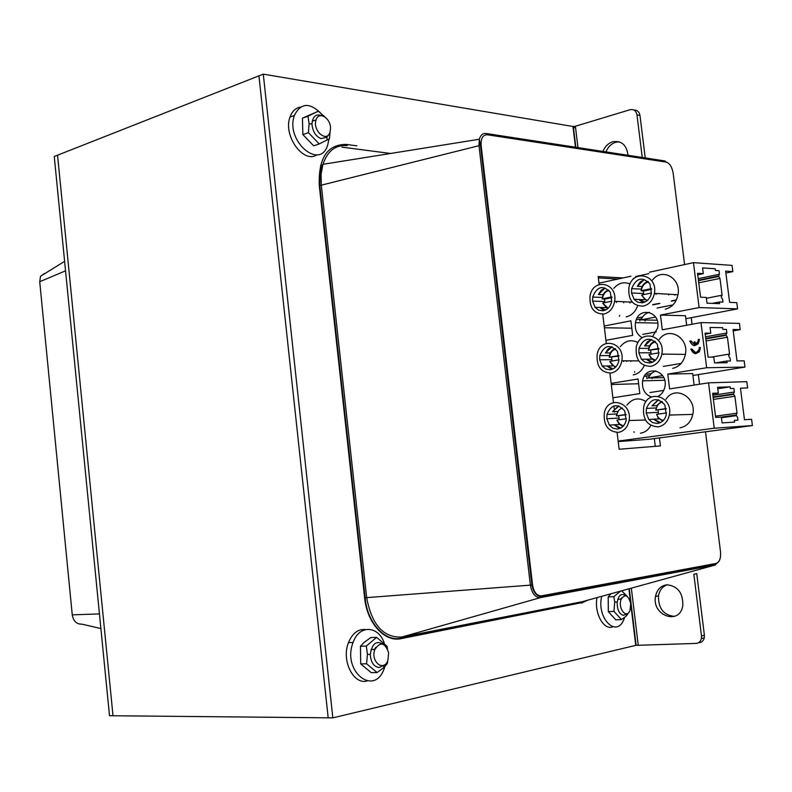 <?xml version="1.0" encoding="UTF-8"?>
<svg xmlns="http://www.w3.org/2000/svg" width="792" height="792" viewBox="0 0 792 792"><rect width="100%" height="100%" fill="white"/><g stroke="black" fill="none" stroke-linecap="round" stroke-linejoin="round"><path stroke-width="1.19" d="M555.182 144.095L561.29 145.035M366.973 681.031C353.242 684.832 341.243 660.231 348.45 642.639C352.341 633.263 358.033 628.898 365.528 629.541M384.922 666.488L384.368 668.082C374.656 697.485 341.619 671.279 353.083 642.48C359.093 624.621 378.309 625.413 384.268 643.114M612.731 626.799C603.722 630.798 593.921 612.78 597.029 597.613M624.591 617.473L624.116 618.78C617.037 638.847 596.307 618.572 601.692 596.327M622.007 590.723L622.354 591.327M316.919 154.836C303.475 164.152 282.764 135.491 290.02 117.028C292.109 111.246 295.624 107.93 300.554 107.078M328.957 139.026L327.74 144.926C320.126 170.983 284.962 140.689 294.396 115.444C300.485 103.158 309.127 102.237 320.324 112.702M375.992 647.193L374.18 649.47M383.546 644.45C376.428 640.114 372.012 643.441 370.31 654.41C370.814 662.359 373.755 666.735 379.13 667.537L384.16 665.052M387.793 660.548L387.288 663.706L383.684 667.676L377.131 672.566L366.577 663.765L367.419 654.35L366.33 646.054L376.606 637.362L387.001 646.222L387.555 648.965M376.606 637.362L370.745 637.58L363.974 642.52L360.459 646.242L360.697 663.904L371.25 672.665L377.131 672.566M366.33 646.054L360.459 646.242M366.577 663.765L360.697 663.904M321.75 115.672C315.879 113.593 312.622 116.365 311.969 123.988C312.612 131.442 315.632 136.323 321.047 138.64L326.849 137.204L328.333 135.006M330.115 131.868L329.423 138.758L319.226 143.936L308.425 132.67L309.118 123.75L307.979 116.196L318.295 111.187L324.987 116.988M318.295 111.187L302.435 118.176L302.871 134.6L313.672 145.817L319.226 143.936M307.979 116.196L302.435 118.176M308.425 132.67L302.871 134.6M621.888 597.782L620.304 599.188M625.69 595.703C621.354 592.871 618.532 595.079 617.206 602.346C617.126 609.602 619.176 613.948 623.353 615.374L626.957 613.711M628.779 612.473L626.165 616.156L621.423 619.611L613.968 611.374L614.721 601.841L613.81 596.663L620.572 591.119M621.69 590.812L627.214 596.386M610.592 594.149L608.187 596.97L608.335 611.632L615.79 619.849L621.423 619.611M613.81 596.663L608.187 596.97M613.968 611.374L608.335 611.632M617.532 411.464L612.602 411.721L618.908 405.959M618.473 405.831L612.602 411.721M656.944 405.603L651.984 405.831L658.657 399.851M658.281 399.752L651.984 405.831M610.345 352.945L605.484 352.965L612.028 346.757M611.899 346.708L608.107 348.995L605.484 352.965M649.509 345.916L644.619 345.906L651.549 339.451M651.519 339.441L647.45 341.768L644.619 345.906M603.197 294.693L598.396 294.495L605.029 287.981L601.108 290.357L598.396 294.495M642.114 286.516L637.293 286.278L644.193 279.606L640.114 282.041L637.293 286.278M598.99 283.16L630.957 276.22M604.187 326.017L630.907 320.829L632.679 335.343L605.92 340.342M611.147 383.407L638.025 379.002L639.817 393.584L612.899 397.802M618.146 441.075L714.236 428.215L752.4 425.571L649.232 439.263L618.206 441.58M649.499 272.191L693.475 262.647L699.108 307.573L660.469 315.077L662.29 329.809L700.989 322.582L706.652 367.736L667.775 374.121L669.606 388.922L708.543 382.833L714.236 428.215M651.519 396.99C644.737 394.456 641.777 389.07 642.649 380.843C645.302 363.993 668.814 370.458 664.825 387.189C663.844 391.397 661.667 394.406 658.281 396.208M699.148 339.372L699.059 341.52C695.703 347.015 692.624 346.866 689.822 341.075L690.98 340.906L694.426 344.57L694.099 341.936L695.029 341.768L695.366 344.441L698.138 341.263L698.217 339.54L699.386 339.372L698.217 343.827L694.544 345.658M695.029 341.768L695.584 344.372M700.168 347.46L700.069 349.589C696.703 355.054 693.624 354.895 690.822 349.094L691.753 348.925C694 353.569 696.465 353.697 699.148 349.322L699.227 347.629L700.395 347.46L699.227 351.876L695.594 353.697M691.753 348.925L695.594 352.608M642.322 337.738C636.907 334.719 634.62 329.69 635.471 322.651C637.976 305.722 661.389 311.236 657.568 328.096L652.826 336.234M626.175 316.879C631.59 315.582 635.412 311.88 637.629 305.781M630.036 284.031C623.928 281.467 618.512 282.932 613.79 288.397M665.3 309.177C672.042 307.415 676.269 302.603 677.982 294.733C681.437 278.2 661.904 267.211 652.529 280.061M640.401 433.214C644.896 432.491 648.381 429.898 650.856 425.433M646.044 401.613C638.748 397.119 632.362 398.327 626.898 405.237M680.001 427.819C686.723 426.492 690.99 422.017 692.802 414.394C696.792 396.98 674.843 384.892 666.013 399.257M633.273 374.903C638.213 373.913 641.876 370.795 644.272 365.528M637.986 342.589C631.303 339.164 625.423 340.51 620.334 346.648M672.636 368.349C679.368 366.805 683.615 362.162 685.377 354.41C689.08 337.461 668.418 325.928 659.261 339.481M634.659 372.25L634.58 371.636M699.108 307.573L737.57 308.87L736.788 302.653L729.6 302.366L725.64 271.131L732.838 271.607L725.878 273.052M732.838 271.607L732.056 265.399L693.475 262.647M635.669 276.487L648.836 273.636M604.395 327.769L631.808 328.195M737.57 308.87L685.842 318.701M660.469 315.077L685.476 315.741L686.664 325.264M655.568 317.057L641.005 319.879L657.093 320.235M619.809 315.454L619.354 316.255M719.007 270.686L715.443 270.448L715.235 268.775L702.573 267.914L703.296 273.646L697.554 273.29L700.564 297.188L706.286 297.436L707.009 303.178L719.641 303.653L719.423 301.97L722.987 302.108L722.641 299.376L721.185 296.97L722.106 295.178L719.987 278.428L718.502 276.062L719.453 274.24L719.007 270.686M706.652 367.736L744.965 367.082L744.173 360.825L737.015 360.914L733.036 329.512L740.213 329.63L733.214 330.888M740.213 329.63L739.421 323.393L700.989 322.582M642.787 334.382L656.281 331.868M611.285 384.536L638.609 383.734M744.965 367.082L692.931 375.477M667.775 374.121L692.693 373.567L694.129 385.09M662.627 375.616L648.143 377.992L663.755 377.606M726.432 329.413L722.878 329.353L722.67 327.67L710.068 327.452L710.79 333.204L705.068 333.135L708.088 357.162L713.79 357.113L714.523 362.885L727.096 362.726L726.888 361.033L730.432 360.994L730.085 358.241L728.63 355.875L729.551 354.024L727.422 337.184L725.937 334.868L726.888 332.977L726.432 329.413M752.4 425.571L751.598 419.295L744.47 419.74L740.471 388.189L747.618 387.932L746.826 381.675L708.543 382.833M649.935 392.565L663.755 390.406M633.986 431.65L634.085 432.442M733.897 388.427L730.363 388.555L730.145 386.852L717.592 387.288L718.314 393.07L712.622 393.297L715.651 417.443L721.344 417.097L722.066 422.898L734.6 422.087L734.382 420.384L737.916 420.166L737.56 417.404L736.124 415.077L737.025 413.167L734.887 396.238L733.412 393.97L734.352 392.01L733.897 388.427M636.273 319.849L641.461 318.839M644.302 376.378L649.45 375.527M641.005 319.879C642.758 315.79 645.529 313.266 649.341 312.305M674.497 414.899L670.913 415.097M623.472 360.786L623.561 361.538M663.369 354.083L663.439 354.588M616.235 301.445L616.364 302.524M655.885 293.505L655.994 294.386M609.355 425.116L606.821 418.73L606.949 414.483C611.384 404.187 617.305 402.999 624.71 410.919L626.155 420.285C624.799 425.601 621.799 428.531 617.166 429.056L612.879 428.155L609.266 425.076L619.532 424.502M614.216 424.819L620.71 428.086M648.846 419.483L646.213 412.969L646.401 408.415C651.103 398.089 657.251 396.931 664.844 404.94L666.3 414.731C664.825 420.027 661.726 422.948 656.974 423.482L652.519 422.572L648.757 419.443L659.023 418.889M653.657 419.206L660.508 422.562M602.207 366.072L599.683 359.776L599.801 355.628C604.167 345.124 610.058 343.728 617.463 351.43L618.918 360.637C617.602 366.043 614.622 369.092 609.969 369.775L605.712 369.003L602.128 366.033L612.562 365.924M607.088 366.003L613.147 368.884M641.451 359.251L638.837 352.826L639.005 348.381C643.629 337.837 649.747 336.452 657.35 344.253L658.815 353.856C657.39 359.261 654.291 362.31 649.539 362.993L645.104 362.231L641.371 359.212L651.826 359.152M646.282 359.202L652.667 362.162M595.099 307.316L592.584 301.099L592.683 297.059C596.98 286.358 602.841 284.754 610.256 292.228L611.731 301.277C610.444 306.781 607.474 309.949 602.811 310.781L598.584 310.137L595.01 307.286L605.662 307.652M599.989 307.474L605.593 309.979M634.105 299.327L631.501 292.99L631.64 288.654C636.204 277.893 642.292 276.289 649.895 283.863L651.38 293.307C649.984 298.812 646.896 301.98 642.134 302.821L637.728 302.188L634.016 299.287L644.708 299.732M638.946 299.515L644.846 302.079M648.143 377.992L651.272 373.378L655.826 370.814M626.482 360.805L626.7 361.508M650.757 366.35C640.055 365.934 635.233 359.489 636.283 347.005C639.887 328.393 665.745 335.214 661.845 354.064C660.32 360.895 656.627 364.983 650.757 366.35M611.147 373.062C600.989 372.666 596.327 366.429 597.168 354.331C600.336 336.036 625.274 342.243 621.839 360.776C620.443 367.607 616.879 371.705 611.147 373.062M658.202 426.868C647.371 426.096 642.52 419.443 643.678 406.91C647.47 388.446 673.418 396.346 669.349 415.048C667.775 421.76 664.062 425.7 658.202 426.868M618.344 432.382C608.058 431.66 603.375 425.215 604.316 413.058C607.652 394.891 632.669 402.138 629.086 420.532C627.65 427.274 624.076 431.224 618.344 432.382M715.493 416.176L737.025 413.167M713.394 399.416L734.887 396.238M712.869 395.238L734.352 392.01M717.77 388.753L730.145 386.852M712.701 393.921L718.314 393.07M711.117 357.142L729.551 354.024M706.058 340.966L727.422 337.184M705.533 336.808L726.888 332.977M705.207 334.214L710.79 333.204M675.041 294.565L674.883 295.208M643.342 306.128C632.778 306.068 627.967 299.822 628.917 287.407C632.343 268.656 658.122 274.408 654.39 293.396C652.905 300.336 649.222 304.573 643.342 306.128M603.979 314.028C593.951 313.969 589.307 307.92 590.05 295.881C593.05 277.477 617.909 282.665 614.622 301.316C613.275 308.246 609.721 312.484 603.979 314.028M706.395 298.297L722.106 295.178M698.752 282.813L719.987 278.428M698.237 278.665L719.453 274.24M697.752 274.814L703.296 273.646M638.887 299.515L643.243 302.633M599.93 307.474L604.108 310.533M646.222 359.212L651.291 362.677M607.028 366.003L611.85 369.409M653.608 419.206L659.409 423.017M614.166 424.829L619.651 428.561M690.753 340.906L694.426 344.57M645.619 374.497L651.044 373.596M715.77 362.875L726.888 361.033M637.134 318.028L642.579 316.968M712.236 303.376L719.423 301.97M623.452 425.898L619.651 423.997L616.909 420.136L619.235 424.195L622.888 426.502M617.186 420.057L626.373 418.73M626.135 414.76L616.671 415.859C617.176 411.771 619.087 409.167 622.423 408.019M618.74 415.84L619.166 419.77M626.076 414.473L616.671 415.859M666.329 408.86L656.073 410.068C656.637 405.712 658.756 403.009 662.439 401.96M666.26 408.573L656.073 410.068M663.439 420.334C660.201 419.839 657.914 417.839 656.598 414.355L658.34 418.176L662.785 420.988M658.053 410.068L658.498 414.077M656.598 414.355L666.577 412.909M615.76 366.934L612.305 365.033L609.791 361.498L615.176 367.498M610.058 361.38L619.057 359.796M619.027 356.044L609.553 357.192C610.097 352.876 612.147 350.173 615.701 349.084M611.632 357.36L611.998 361.033M618.938 355.529L609.553 357.192M658.974 348.955L648.707 350.232C649.331 345.629 651.598 342.837 655.509 341.857M658.885 348.43L648.707 350.232M655.449 360.202L651.677 358.33L648.925 354.628L651.202 358.548L654.766 360.815M650.707 350.43L651.083 354.173M649.232 354.499L659.003 352.787M676.378 299.911L671.656 300.851M658.825 303.425L652.648 304.663M608.107 308.237L602.712 303.148L607.504 308.771M602.969 302.98L611.751 301.178M611.899 297.634L604.563 299.158L602.464 298.822C603.068 294.287 605.236 291.496 608.979 290.446M604.563 299.158L604.87 302.593M629.977 303.009L629.62 302.029M611.82 296.871L602.464 298.822M651.608 289.367L643.391 291.08L641.381 290.704C642.064 285.853 644.46 282.972 648.579 282.061M651.519 288.595L641.381 290.704M647.48 300.356L644.53 298.871L641.599 295.119L646.797 300.92M643.391 291.08L643.718 294.575M668.666 294.941L668.408 294.198M641.906 294.951L651.44 292.981M602.92 151.43C605.038 146.421 608.325 143.194 612.79 141.758C621.572 140.461 626.65 144.966 628.036 155.281M619.166 141.798L615.8 142.243C611.345 143.679 608.058 146.896 605.929 151.886M634.026 110.078C637.263 109.969 639.243 111.751 639.966 115.434L645.232 157.925M642.243 157.46L636.976 114.88C636.085 110.751 633.818 109.029 630.165 109.692L575.388 126.245L577.972 147.599M332.838 717.859L263.281 74.141L258.944 75.844L328.195 717.819L332.838 717.859L635.758 645.361L696.099 643.411C698.871 643.163 700.633 641.54 701.395 638.52L701.484 635.927L704.385 635.224L704.296 637.808C703.534 640.817 701.771 642.441 698.999 642.688M667.121 584.783C677.992 586.189 683.209 593.178 682.793 605.751C679.754 625.71 651.618 615.731 655.529 596.426C657.004 589.446 660.865 585.565 667.121 584.783M667.072 584.783C662.409 586.565 659.548 590.248 658.479 595.832C658.261 608.375 663.607 615.226 674.537 616.374M704.385 635.224L696.752 573.665L693.841 574.22L701.484 635.927M575.527 127.433L573.121 127.769M263.281 74.141L572.972 126.492L575.388 126.245M659.429 437.907L660.419 445.916L619.136 449.252L617.107 432.482M614.632 412.147L614.572 411.622M614.245 408.91L613.879 405.93M613.473 402.524L609.909 373.19M606.296 343.382L602.752 314.196M599.158 284.536L598.188 276.527L623.136 277.913M644.916 319.968L645.064 321.126M652.044 377.893L652.133 378.635M655.271 446.332L654.321 438.59M646.975 378.774L646.628 375.992M639.877 321.017L639.649 319.196M633.333 278.477L634.075 278.517M618.087 279.012L598.356 277.942M712.107 564.755L711.295 565.013M591.337 588.109L591.733 587.139M483.476 165.577L482.813 165.488M390.555 153.47L341.877 147.134M57.549 155.192L54.252 156.489L109.504 715.721L113.008 715.76L57.549 155.192L113.008 715.76L328.195 717.819L258.944 75.844L57.549 155.192M388.634 652.756C384.942 642.461 380.358 641.362 374.883 649.45C370.112 661.459 383.823 672.616 387.922 660.201L388.634 652.756M330.541 128.175C330.571 117.84 318.691 110.87 316.097 119.84C312.157 130.324 326.769 143.213 329.997 132.244L330.541 128.175M630.719 603.692C628.323 595.099 625.145 593.584 621.215 599.148C617.384 608.107 626.64 619.799 630.016 610.355L630.719 603.692M498.544 294.347L497.881 294.317M531.095 572.576L530.452 572.675M489.654 218.354L489.02 218.523M530.63 568.606L529.977 568.646M520.275 480.071L519.621 480.15M721.037 417.117L736.144 415.018M713.147 397.445L733.491 394.416M713.087 396.96L733.432 393.921M721.413 417.721L736.223 415.671M646.213 412.969L658.142 412.335M606.821 418.73L618.819 418.057M705.801 338.917L726.017 335.313M705.741 338.432L725.957 334.818M638.837 352.826L650.806 352.777M599.683 359.776L611.731 359.657M698.485 280.675L718.582 276.507M698.425 280.19L718.522 276.012M631.501 292.99L643.51 293.515M592.584 301.099L604.672 301.534M616.404 415.899L616.711 413.86M655.756 410.117L657.469 404.841L661.716 401.386M681.179 363.399L663.31 366.409M609.286 357.251L609.573 355.331C610.236 352.014 612.147 349.797 615.285 348.678M631.016 360.845L630.838 361.459M648.401 350.302L650.183 344.886L651.994 342.827L654.836 341.243M676.249 300.188L671.319 301.168M659.875 303.465L652.836 304.87M672.952 304.9L657.033 308.058M602.207 298.891L602.464 297.099C603.158 293.515 605.207 291.159 608.602 290.04M623.977 301.762L623.71 302.782M641.084 290.783L641.401 288.773C642.47 284.942 644.658 282.497 647.965 281.427M636.976 114.88L639.966 115.434M631.333 588.149L638.233 645.084M635.758 645.361L630.769 604.118M630.67 603.266L628.917 588.812M575.477 147.213L572.972 126.492M705.504 431.798L720.502 551.767C720.977 558.261 719.562 562.142 716.245 563.419L715.354 564.963L540.51 597.604L401.881 637.025C383.427 637.907 371.686 624.769 366.666 597.623L530.373 585.13C531.897 593.554 535.283 597.712 540.51 597.604L541.421 596.505C536.709 596.435 533.531 592.594 531.887 584.971L530.373 585.13L478.992 145.688L321.295 185.18L321.087 174.27L322.918 164.32L479.328 139.244L478.992 145.688L480.477 145.48L479.328 139.244C480.556 135.085 482.803 133.165 486.08 133.492L487.347 134.779L666.161 162.093L664.953 160.954L486.555 133.561M719.334 560.786L716.216 563.993L541.421 596.505L541.451 595.841C536.847 595.94 533.877 592.287 532.541 584.872L531.887 584.971L480.477 145.48L481.13 145.51C480.754 138.362 482.833 134.788 487.347 134.779M666.161 162.093C669.715 163.241 672.052 166.964 673.17 173.24L684.595 264.568M532.541 584.872L481.13 145.51M691.238 317.681L692.059 324.255M698.346 374.596L699.554 384.239M716.245 563.419L541.451 595.841M366.666 597.623L321.295 185.18L319.265 185.358L364.617 597.861L366.666 597.623M364.617 597.861C367.013 623.066 384.773 642.48 401.089 638.629L401.089 638.144C384.932 642.124 367.211 622.789 365.132 597.782L319.78 185.377C320.285 160.786 322.393 169.25 322.918 164.32C327.591 150.856 335.679 144.619 347.183 145.609M401.089 638.144L401.881 637.025L582.15 601.722L581.377 602.722L401.089 638.144M346.846 145.56L346.094 144.411C327.294 144.5 318.354 158.153 319.265 185.358M401.089 638.629L581.377 602.722M356.875 145.837L346.094 144.411M581.368 603.148L587.912 600.128M715.354 564.963L582.15 601.722M100.891 628.551L81.883 624.146C76.626 624.304 73.418 621.215 72.25 614.859L39.739 281.893M44.203 273.685L41.976 275.349M65.548 270.824L39.719 281.714L40.531 276.25L64.617 261.34M72.25 614.859L99.445 613.909M353.083 642.48L348.45 642.639M294.396 115.444L290.02 117.028M370.31 654.41L367.419 654.35M383.773 665.448L383.684 667.676M311.969 123.988L309.118 123.75M326.849 137.204L327.126 140.055M617.206 602.346L614.721 601.841M626.531 614.176L626.165 616.156M713.087 397L733.412 393.97M721.344 417.137L736.124 415.077M629.086 420.532L645.48 419.998M669.349 415.048L692.802 414.394M646.401 408.415L656.113 407.939M606.949 414.483L616.681 413.968M705.741 338.471L725.937 334.868M621.839 360.776L638.768 360.904M661.845 354.064L685.377 354.41M639.005 348.381L648.697 348.381M599.801 355.628L609.523 355.568M698.435 280.229L718.502 276.062M614.622 301.316L632.303 302.158M654.39 293.396L677.982 294.733M631.64 288.654L641.322 289.11M592.683 297.059L602.395 297.445M664.686 380.249L642.649 380.843M657.736 323.096L635.471 322.651M655.053 341.431C651.648 342.451 649.539 344.698 648.747 348.163M648.173 281.635C644.49 282.635 642.223 285.011 641.401 288.773M704.296 637.808L701.395 638.52M658.479 595.832L655.529 596.426M573.339 126.522L575.853 147.272M629.284 588.713L636.124 645.292M322.7 165.063L320.493 165.409M44.273 273.596L41.639 275.567M371.022 649.569L374.883 649.45M312.206 121.216L316.097 119.84M617.77 599.326L621.215 599.148"/></g></svg>
